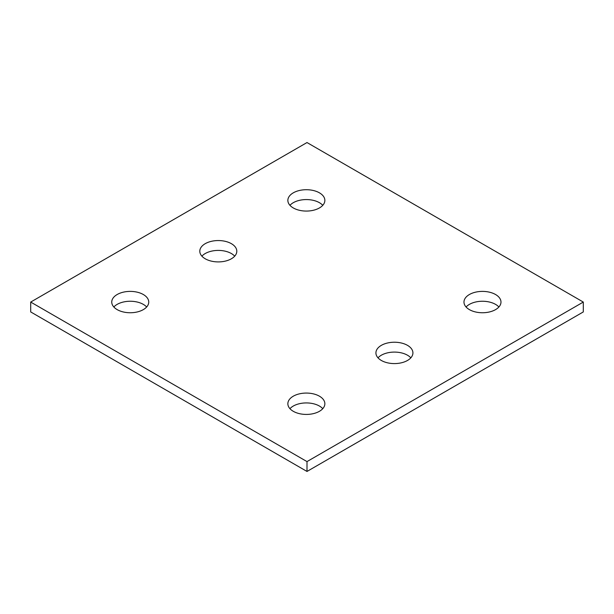 <?xml version="1.0" encoding="UTF-8"?>
<svg xmlns="http://www.w3.org/2000/svg" width="614" height="614" viewBox="0 0 614 614"><rect width="100%" height="100%" fill="white"/><g stroke="black" fill="none" stroke-linecap="round" stroke-linejoin="round"><path stroke-width="0.92" d="M583.3 302.065L307 142.548L30.7 302.065L30.7 311.935L307 471.452L583.3 311.935L583.3 302.065L307 461.59L307 471.452M30.7 302.065L307 461.59M469.395 309.617A18.497 10.684 0 0 0 489.558 311.935A18.497 10.684 0 0 0 500.978 302.065A18.497 10.684 0 0 0 482.481 291.389A18.497 10.684 0 0 0 463.977 302.065A18.497 10.684 0 0 0 469.395 309.617M498.89 307A18.497 10.684 0 0 0 482.481 301.251A18.497 10.684 0 0 0 466.072 307M381.34 360.464A18.497 10.684 0 0 0 401.502 362.774A18.497 10.684 0 0 0 412.923 352.912A18.497 10.684 0 0 0 394.418 342.228A18.497 10.684 0 0 0 375.921 352.912A18.497 10.684 0 0 0 381.34 360.464M410.827 357.839A18.497 10.684 0 0 0 394.418 352.091A18.497 10.684 0 0 0 378.009 357.839M293.277 411.303A18.497 10.684 0 0 0 313.439 413.613A18.497 10.684 0 0 0 324.86 403.751A18.497 10.684 0 0 0 306.363 393.067A18.497 10.684 0 0 0 287.859 403.751A18.497 10.684 0 0 0 293.277 411.303M322.772 408.678A18.497 10.684 0 0 0 306.363 402.93A18.497 10.684 0 0 0 289.954 408.678M293.277 207.939A18.497 10.684 0 0 0 313.439 210.257A18.497 10.684 0 0 0 324.86 200.387A18.497 10.684 0 0 0 306.363 189.711A18.497 10.684 0 0 0 287.859 200.387A18.497 10.684 0 0 0 293.277 207.939M322.772 205.322A18.497 10.684 0 0 0 306.363 199.573A18.497 10.684 0 0 0 289.954 205.322M205.222 258.778A18.497 10.684 0 0 0 225.384 261.096A18.497 10.684 0 0 0 236.804 251.226A18.497 10.684 0 0 0 218.3 240.55A18.497 10.684 0 0 0 199.803 251.226A18.497 10.684 0 0 0 205.222 258.778M234.709 256.161A18.497 10.684 0 0 0 218.3 250.412A18.497 10.684 0 0 0 201.891 256.161M117.167 309.617A18.497 10.684 0 0 0 137.321 311.935A18.497 10.684 0 0 0 148.742 302.065A18.497 10.684 0 0 0 130.245 291.389A18.497 10.684 0 0 0 111.748 302.065A18.497 10.684 0 0 0 117.167 309.617M146.654 307A18.497 10.684 0 0 0 130.245 301.251A18.497 10.684 0 0 0 113.836 307"/></g></svg>

